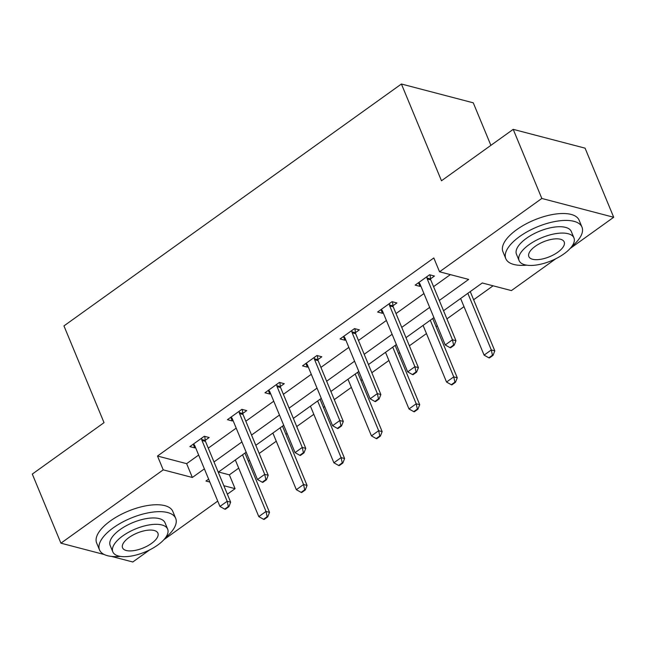 <?xml version="1.0" encoding="UTF-8"?>
<svg xmlns="http://www.w3.org/2000/svg" width="646" height="646" viewBox="0 0 646 646"><rect width="100%" height="100%" fill="white"/><g stroke="black" fill="none" stroke-linecap="round" stroke-linejoin="round"><path stroke-width="0.97" d="M490.887 145.35L473.268 102.819L401.408 84.012L63.954 325.899L104.03 422.654L32.3 474.067L60.926 543.181L163.22 469.852L192.355 477.475L204.378 468.859M401.408 84.012L441.484 180.767L513.207 129.353L585.074 148.16L613.7 217.266L570.143 248.492M555.94 258.675L511.406 290.595L482.271 282.972L443.544 310.734M218.542 472.008L229.362 474.842L238.713 468.14M248.339 461.236L249.558 460.364M259.183 453.468L276.262 441.226M285.887 434.322L287.107 433.45M296.732 426.554L313.811 414.304M323.436 407.408L324.655 406.536M334.281 399.64L351.359 387.39M360.985 380.494L362.204 379.622M371.83 372.718L388.908 360.476M398.534 353.58L399.753 352.708M409.378 345.804L426.457 333.562M436.082 326.666L437.302 325.786M446.919 318.89L464.006 306.648M473.631 299.752L493.084 285.798M229.362 474.842L235.087 488.667L227.36 494.206M217.734 501.102L163.85 539.725M149.646 549.908L132.793 561.988L111.467 556.408M439.296 300.471L468.673 279.411L439.538 271.788L433.813 257.964L157.495 456.028L186.629 463.658L198.653 455.042M208.278 448.138L236.202 428.12M245.827 421.224L273.751 401.206M283.376 394.31L311.299 374.292M320.925 367.396L348.848 347.378M358.473 340.482L386.397 320.464M396.022 313.568L423.946 293.55M433.571 286.646L450.359 274.615M430.519 278.854L434.459 276.036L429.606 274.76L415.16 285.112L420.021 286.388L420.756 285.855M392.97 305.776L396.91 302.95L392.057 301.674L377.611 312.026L382.472 313.302L383.207 312.769M355.421 332.69L359.362 329.864L354.509 328.596L340.062 338.948L344.924 340.216L345.658 339.683M317.872 359.604L321.813 356.778L316.96 355.51L302.514 365.862L307.375 367.13L308.11 366.597M280.324 386.518L284.264 383.692L279.411 382.424L264.965 392.776L269.826 394.044L270.561 393.519M242.775 413.432L246.715 410.606L241.862 409.338L227.416 419.69L232.277 420.958L233.012 420.433M205.226 440.346L209.167 437.52L204.314 436.252L189.867 446.604L194.729 447.872L195.463 447.347M513.207 129.353L541.832 198.459L613.7 217.266M104.232 554.518L60.926 543.181M157.495 456.028L163.22 469.852M439.538 271.788L541.832 198.459M214.004 461.963L241.927 441.945M251.552 435.049L279.476 415.031M289.101 408.135L317.024 388.117M326.65 381.221L354.573 361.203M364.199 354.299L392.122 334.289M401.747 327.385L429.671 307.375M208.626 479.122L205.953 481.036L209.845 482.053M223.847 485.719L235.087 488.667M433.918 317.63L405.995 337.648M396.369 344.544L368.446 364.562M358.821 371.458L330.897 391.476M321.272 398.372L293.349 418.39M283.723 425.286L255.8 445.304M246.174 452.208L218.251 472.218M186.629 463.658L192.355 477.475M418.503 282.722L420.021 286.388M380.954 309.636L382.472 313.302M343.406 336.55L344.924 340.216M305.857 363.464L307.375 367.13M268.308 390.378L269.826 394.044M230.759 417.3L232.277 420.958M193.211 444.214L194.729 447.872M449.987 347.637L450.569 347.79L454.178 345.206L453.597 345.053L449.987 347.637L445.239 344.956L420.045 284.143A3.295 2.616 -75.3 0 0 419.585 283.384L418.818 282.496M426.885 276.714L427.038 278.046A3.295 2.616 -75.3 0 0 427.264 278.967L452.458 339.78L455.955 340.7L454.178 345.206M430.066 274.881L430.527 278.959A3.295 2.616 -75.3 0 0 430.761 279.88L455.955 340.7M445.239 344.956L452.458 339.78L453.597 345.053M460.622 298.484L484.088 355.122L491.307 349.946L467.841 293.308M492.446 355.219L488.836 357.803L489.418 357.957L493.027 355.373L492.446 355.219L491.307 349.946L494.804 350.867L470.248 291.588M484.088 355.122L488.836 357.803M493.027 355.373L494.804 350.867M571.823 246.441A41.223 17.337 157.5 0 0 581.981 227.126A41.223 17.337 157.5 0 0 519.618 236.549A41.223 17.337 157.5 0 0 505.81 258.675A41.223 17.337 157.5 0 0 526.652 265.151M581.981 227.126L579.123 220.213A41.223 17.337 157.5 0 0 516.752 229.637A41.223 17.337 157.5 0 0 502.943 251.762L505.81 258.675M519.109 260.621L516.469 254.258A29.684 12.484 -22.5 0 1 526.417 238.326A29.684 12.484 -22.5 0 1 571.314 231.543L573.955 237.898A29.684 12.484 157.5 0 0 529.05 244.681A29.684 12.484 157.5 0 0 519.109 260.621A29.684 12.484 157.5 0 0 564.006 253.838A29.684 12.484 157.5 0 0 573.955 237.898M535.259 246.312A19.13 8.043 157.5 0 0 528.856 256.575A19.13 8.043 157.5 0 0 557.797 252.206A19.13 8.043 157.5 0 0 564.2 241.935A19.13 8.043 157.5 0 0 535.259 246.312M165.529 537.674A41.223 17.337 157.5 0 0 175.688 518.358A41.223 17.337 157.5 0 0 113.325 527.782A41.223 17.337 157.5 0 0 99.516 549.908A41.223 17.337 157.5 0 0 120.358 556.392M175.688 518.358L172.829 511.446A41.223 17.337 157.5 0 0 110.458 520.87A41.223 17.337 157.5 0 0 96.65 543.003L99.516 549.908M112.816 551.854L110.175 545.49A29.684 12.484 -22.5 0 1 120.124 529.558A29.684 12.484 -22.5 0 1 165.021 522.775L167.661 529.131A29.684 12.484 157.5 0 0 122.756 535.922A29.684 12.484 157.5 0 0 112.816 551.854A29.684 12.484 157.5 0 0 157.713 545.071A29.684 12.484 157.5 0 0 167.661 529.131M128.966 537.545A19.13 8.043 157.5 0 0 122.562 547.816A19.13 8.043 157.5 0 0 151.503 543.439A19.13 8.043 157.5 0 0 157.907 533.176A19.13 8.043 157.5 0 0 128.966 537.545M412.439 374.551L413.02 374.704L416.63 372.12L416.048 371.967L412.439 374.551L407.691 371.87L382.497 311.057A3.295 2.616 -75.3 0 0 382.036 310.298L381.269 309.41M389.336 303.628L389.49 304.96A3.295 2.616 -75.3 0 0 389.716 305.881L414.91 366.694L418.406 367.614L416.63 372.12M392.518 301.795L392.978 305.881A3.295 2.616 -75.3 0 0 393.212 306.793L418.406 367.614M407.691 371.87L414.91 366.694L416.048 371.967M374.89 401.473L375.471 401.618L379.089 399.034L378.499 398.881L374.89 401.473L370.142 398.792L344.948 337.971A3.295 2.616 -75.3 0 0 344.488 337.212L343.72 336.324M351.787 330.542L351.941 331.874A3.295 2.616 -75.3 0 0 352.175 332.795L377.361 393.616L380.857 394.528L379.089 399.034M354.969 328.709L355.437 332.795A3.295 2.616 -75.3 0 0 355.663 333.707L380.857 394.528M370.142 398.792L377.361 393.616L378.499 398.881M423.073 325.398L446.539 382.044L453.758 376.868L430.293 320.222M454.897 382.133L451.288 384.725L451.869 384.871L455.478 382.287L454.897 382.133L453.758 376.868L457.255 377.781L432.699 318.502M446.539 382.044L451.288 384.725M455.478 382.287L457.255 377.781M385.525 352.32L408.991 408.958L416.21 403.782L392.744 347.144M417.348 409.047L413.739 411.639L414.32 411.793L417.93 409.201L417.348 409.047L416.21 403.782L419.706 404.695L395.15 345.416M408.991 408.958L413.739 411.639M417.93 409.201L419.706 404.695M337.341 428.387L337.923 428.54L341.54 425.948L340.951 425.795L337.341 428.387L332.593 425.706L307.399 364.885A3.295 2.616 -75.3 0 0 306.939 364.134L306.172 363.238M314.239 357.456L314.392 358.788A3.295 2.616 -75.3 0 0 314.626 359.709L339.812 420.53L343.309 421.442L341.54 425.948M317.42 355.631L317.889 359.709A3.295 2.616 -75.3 0 0 318.123 360.63L343.309 421.442M332.593 425.706L339.812 420.53L340.951 425.795M299.792 455.301L300.374 455.454L303.991 452.862L303.402 452.709L299.792 455.301L295.044 452.62L269.85 391.799A3.295 2.616 -75.3 0 0 269.39 391.048L268.623 390.152M276.69 384.37L276.843 385.71A3.295 2.616 -75.3 0 0 277.077 386.623L302.263 447.444L305.76 448.356L303.991 452.862M279.871 382.545L280.34 386.623A3.295 2.616 -75.3 0 0 280.574 387.543L305.76 448.356M295.044 452.62L302.263 447.444L303.402 452.709M262.244 482.215L262.833 482.368L266.443 479.776L265.853 479.623L262.244 482.215L257.496 479.534L232.302 418.713A3.295 2.616 -75.3 0 0 231.841 417.962L231.074 417.066M239.141 411.292L239.295 412.624A3.295 2.616 -75.3 0 0 239.529 413.537L264.715 474.358L268.211 475.27L266.443 479.776M242.323 409.459L242.791 413.537A3.295 2.616 -75.3 0 0 243.025 414.457L268.211 475.27M257.496 479.534L264.715 474.358L265.853 479.623M347.976 379.234L371.442 435.872L378.661 430.696L355.195 374.058M379.8 435.961L376.19 438.553L376.771 438.707L380.381 436.115L379.8 435.961L378.661 430.696L382.157 431.609L357.601 372.33M371.442 435.872L376.19 438.553M380.381 436.115L382.157 431.609M310.427 406.148L333.893 462.786L341.112 457.61L317.654 400.972M342.251 462.875L338.641 465.467L339.223 465.621L342.832 463.029L342.251 462.875L341.112 457.61L344.609 458.523L320.053 399.244M333.893 462.786L338.641 465.467M342.832 463.029L344.609 458.523M272.878 433.062L296.344 489.7L303.563 484.524L280.106 427.886M304.702 489.797L301.093 492.381L301.674 492.535L305.283 489.943L304.702 489.797L303.563 484.524L307.06 485.437L282.504 426.166M296.344 489.7L301.093 492.381M305.283 489.943L307.06 485.437M224.695 509.129L225.284 509.282L228.894 506.69L228.313 506.545L224.695 509.129L219.947 506.448L194.753 445.635A3.295 2.616 -75.3 0 0 194.293 444.876L193.525 443.98M201.592 438.206L201.746 439.538A3.295 2.616 -75.3 0 0 201.98 440.459L227.166 501.272L230.662 502.184L228.894 506.69M204.774 436.373L205.242 440.451A3.295 2.616 -75.3 0 0 205.476 441.371L230.662 502.184M219.947 506.448L227.166 501.272L228.313 506.545M235.33 459.976L258.796 516.614L266.015 511.438L242.557 454.8M267.153 516.711L263.544 519.295L264.125 519.449L267.735 516.865L267.153 516.711L266.015 511.438L269.511 512.359L244.955 453.08M258.796 516.614L263.544 519.295M267.735 516.865L269.511 512.359M427.264 278.967L430.761 279.88M427.038 278.046L430.527 278.959M389.716 305.881L393.212 306.793M389.49 304.96L392.978 305.881M352.175 332.795L355.663 333.707M351.941 331.874L355.437 332.795M314.626 359.709L318.123 360.63M314.392 358.788L317.889 359.709M277.077 386.623L280.574 387.543M276.843 385.71L280.34 386.623M239.529 413.537L243.025 414.457M239.295 412.624L242.791 413.537M201.98 440.459L205.476 441.371M201.746 439.538L205.242 440.451"/></g></svg>
